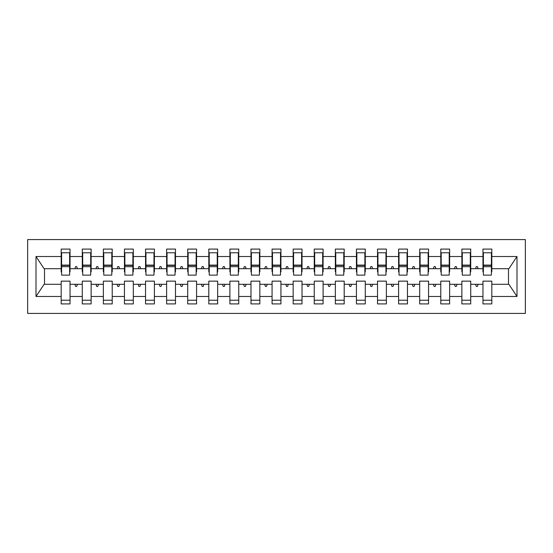 <?xml version="1.0" encoding="UTF-8"?>
<svg xmlns="http://www.w3.org/2000/svg" width="553" height="553" viewBox="0 0 553 553"><rect width="100%" height="100%" fill="white"/><g stroke="black" fill="none" stroke-linecap="round" stroke-linejoin="round"><path stroke-width="0.83" d="M27.65 313.406L525.35 313.406L525.35 239.594L27.65 239.594L27.65 313.406M491.396 271.862L491.817 271.862L491.817 268.696L508.905 268.696L517 256.516L517 296.484L491.817 296.484L491.817 281.138L482.963 281.138L482.963 284.304L470.727 284.304L470.727 281.138L461.873 281.138L461.873 284.304L449.637 284.304L449.637 281.138L440.782 281.138L440.782 284.304L428.554 284.304L428.554 281.138L419.692 281.138L419.692 284.304L407.464 284.304L407.464 281.138L398.602 281.138L398.602 284.304L386.374 284.304L386.374 281.138L377.519 281.138L377.519 284.304L365.284 284.304L365.284 281.138L356.429 281.138L356.429 284.304L344.194 284.304L344.194 281.138L335.339 281.138L335.339 284.304L323.104 284.304L323.104 281.138L314.249 281.138L314.249 284.304L302.021 284.304L302.021 281.138L293.159 281.138L293.159 284.304L280.931 284.304L280.931 281.138L272.069 281.138L272.069 284.304L259.841 284.304L259.841 281.138L250.979 281.138L250.979 284.304L238.751 284.304L238.751 281.138L229.896 281.138L229.896 284.304L217.661 284.304L217.661 281.138L208.806 281.138L208.806 284.304L196.571 284.304L196.571 281.138L187.716 281.138L187.716 284.304L175.481 284.304L175.481 281.138L166.626 281.138L166.626 284.304L154.398 284.304L154.398 281.138L145.536 281.138L145.536 284.304L133.308 284.304L133.308 281.138L124.446 281.138L124.446 284.304L112.218 284.304L112.218 281.138L103.363 281.138L103.363 284.304L91.127 284.304L91.127 281.138L82.273 281.138L82.273 284.304L70.037 284.304L70.037 303.915L61.183 303.915L61.183 284.304L44.095 284.304L36 296.484L36 256.516L44.095 268.696L61.183 268.696L61.183 256.516L36 256.516M491.817 296.484L491.817 303.915L482.963 303.915L482.963 284.304M491.817 268.696L491.817 249.085L482.963 249.085L482.963 256.516L470.727 256.516L470.727 271.862L470.306 271.862M483.384 271.862L482.963 271.862L482.963 256.516M482.963 296.484L470.727 296.484L470.727 303.915L461.873 303.915L461.873 284.304M470.727 256.516L470.727 249.085L461.873 249.085L461.873 256.516L449.637 256.516L449.637 271.862L449.216 271.862M462.294 271.862L461.873 271.862L461.873 256.516M461.873 296.484L449.637 296.484L449.637 303.915L440.782 303.915L440.782 284.304M449.637 256.516L449.637 249.085L440.782 249.085L440.782 256.516L428.554 256.516L428.554 271.862L428.133 271.862M441.204 271.862L440.782 271.862L440.782 256.516M440.782 296.484L428.554 296.484L428.554 303.915L419.692 303.915L419.692 284.304M428.554 256.516L428.554 249.085L419.692 249.085L419.692 256.516L407.464 256.516L407.464 271.862L407.043 271.862M420.114 271.862L419.692 271.862L419.692 256.516M419.692 296.484L407.464 296.484L407.464 303.915L398.602 303.915L398.602 284.304M407.464 256.516L407.464 249.085L398.602 249.085L398.602 256.516L386.374 256.516L386.374 271.862L385.953 271.862M399.024 271.862L398.602 271.862L398.602 256.516M398.602 296.484L386.374 296.484L386.374 303.915L377.519 303.915L377.519 284.304M386.374 256.516L386.374 249.085L377.519 249.085L377.519 256.516L365.284 256.516L365.284 271.862L364.862 271.862M377.941 271.862L377.519 271.862L377.519 256.516M377.519 296.484L365.284 296.484L365.284 303.915L356.429 303.915L356.429 284.304M365.284 256.516L365.284 249.085L356.429 249.085L356.429 256.516L344.194 256.516L344.194 271.862L343.772 271.862M356.851 271.862L356.429 271.862L356.429 256.516M356.429 296.484L344.194 296.484L344.194 303.915L335.339 303.915L335.339 284.304M344.194 256.516L344.194 249.085L335.339 249.085L335.339 256.516L323.104 256.516L323.104 271.862L322.682 271.862M335.761 271.862L335.339 271.862L335.339 256.516M335.339 296.484L323.104 296.484L323.104 303.915L314.249 303.915L314.249 284.304M323.104 256.516L323.104 249.085L314.249 249.085L314.249 256.516L302.021 256.516L302.021 271.862L301.599 271.862M314.671 271.862L314.249 271.862L314.249 256.516M314.249 296.484L302.021 296.484L302.021 303.915L293.159 303.915L293.159 284.304M302.021 256.516L302.021 249.085L293.159 249.085L293.159 256.516L280.931 256.516L280.931 271.862L280.509 271.862M293.581 271.862L293.159 271.862L293.159 256.516M293.159 296.484L280.931 296.484L280.931 303.915L272.069 303.915L272.069 284.304M280.931 256.516L280.931 249.085L272.069 249.085L272.069 256.516L259.841 256.516L259.841 271.862L259.419 271.862M272.491 271.862L272.069 271.862L272.069 256.516M272.069 296.484L259.841 296.484L259.841 303.915L250.979 303.915L250.979 284.304M259.841 256.516L259.841 249.085L250.979 249.085L250.979 256.516L238.751 256.516L238.751 271.862L238.329 271.862M251.401 271.862L250.979 271.862L250.979 256.516M250.979 296.484L238.751 296.484L238.751 303.915L229.896 303.915L229.896 284.304M238.751 256.516L238.751 249.085L229.896 249.085L229.896 256.516L217.661 256.516L217.661 271.862L217.239 271.862M230.318 271.862L229.896 271.862L229.896 256.516M229.896 296.484L217.661 296.484L217.661 303.915L208.806 303.915L208.806 284.304M217.661 256.516L217.661 249.085L208.806 249.085L208.806 256.516L196.571 256.516L196.571 271.862L196.149 271.862M209.228 271.862L208.806 271.862L208.806 256.516M208.806 296.484L196.571 296.484L196.571 303.915L187.716 303.915L187.716 284.304M196.571 256.516L196.571 249.085L187.716 249.085L187.716 256.516L175.481 256.516L175.481 271.862L175.059 271.862M188.138 271.862L187.716 271.862L187.716 256.516M187.716 296.484L175.481 296.484L175.481 303.915L166.626 303.915L166.626 284.304M175.481 256.516L175.481 249.085L166.626 249.085L166.626 256.516L154.398 256.516L154.398 271.862L153.976 271.862M167.047 271.862L166.626 271.862L166.626 256.516M166.626 296.484L154.398 296.484L154.398 303.915L145.536 303.915L145.536 284.304M154.398 256.516L154.398 249.085L145.536 249.085L145.536 256.516L133.308 256.516L133.308 271.862L132.886 271.862M145.957 271.862L145.536 271.862L145.536 256.516M145.536 296.484L133.308 296.484L133.308 303.915L124.446 303.915L124.446 284.304M133.308 256.516L133.308 249.085L124.446 249.085L124.446 256.516L112.218 256.516L112.218 271.862L111.796 271.862M124.867 271.862L124.446 271.862L124.446 256.516M124.446 296.484L112.218 296.484L112.218 303.915L103.363 303.915L103.363 284.304M112.218 256.516L112.218 249.085L103.363 249.085L103.363 256.516L91.127 256.516L91.127 271.862L90.706 271.862M103.784 271.862L103.363 271.862L103.363 256.516M103.363 296.484L91.127 296.484L91.127 303.915L82.273 303.915L82.273 284.304M91.127 256.516L91.127 249.085L82.273 249.085L82.273 256.516L70.037 256.516L70.037 249.085L61.183 249.085L61.183 256.516M82.694 271.862L82.273 271.862L82.273 256.516M70.037 284.304L70.037 281.138L61.183 281.138L61.183 284.304M61.183 268.696L61.183 271.862L61.604 271.862M470.727 296.484L470.727 284.304M449.637 296.484L449.637 284.304M428.554 296.484L428.554 284.304M407.464 296.484L407.464 284.304M386.374 296.484L386.374 284.304M365.284 296.484L365.284 284.304M344.194 296.484L344.194 284.304M323.104 296.484L323.104 284.304M302.021 296.484L302.021 284.304M280.931 296.484L280.931 284.304M259.841 296.484L259.841 284.304M238.751 296.484L238.751 284.304M217.661 296.484L217.661 284.304M196.571 296.484L196.571 284.304M175.481 296.484L175.481 284.304M154.398 296.484L154.398 284.304M133.308 296.484L133.308 284.304M112.218 296.484L112.218 284.304M91.127 296.484L91.127 284.304M517 256.516L491.817 256.516M82.273 296.484L70.037 296.484M61.183 296.484L36 296.484M475.552 268.696L478.138 268.696L477.37 266.587L476.32 266.587L475.552 268.696L470.727 268.696M482.963 268.696L478.138 268.696M475.552 284.304L476.32 286.413L477.37 286.413L478.138 284.304M454.462 268.696L457.055 268.696L456.28 266.587L455.23 266.587L454.462 268.696L449.637 268.696M461.873 268.696L457.055 268.696M454.462 284.304L455.23 286.413L456.28 286.413L457.055 284.304M433.372 268.696L435.964 268.696L435.197 266.587L434.14 266.587L433.372 268.696L428.554 268.696M440.782 268.696L435.964 268.696M433.372 284.304L434.14 286.413L435.197 286.413L435.964 284.304M412.282 268.696L414.874 268.696L414.107 266.587L413.05 266.587L412.282 268.696L407.464 268.696M419.692 268.696L414.874 268.696M412.282 284.304L413.05 286.413L414.107 286.413L414.874 284.304M391.192 268.696L393.784 268.696L393.017 266.587L391.959 266.587L391.192 268.696L386.374 268.696M398.602 268.696L393.784 268.696M391.192 284.304L391.959 286.413L393.017 286.413L393.784 284.304M370.109 268.696L372.694 268.696L371.927 266.587L370.876 266.587L370.109 268.696L365.284 268.696M377.519 268.696L372.694 268.696M370.109 284.304L370.876 286.413L371.927 286.413L372.694 284.304M349.019 268.696L351.604 268.696L350.837 266.587L349.786 266.587L349.019 268.696L344.194 268.696M356.429 268.696L351.604 268.696M349.019 284.304L349.786 286.413L350.837 286.413L351.604 284.304M327.929 268.696L330.514 268.696L329.747 266.587L328.696 266.587L327.929 268.696L323.104 268.696M335.339 268.696L330.514 268.696M327.929 284.304L328.696 286.413L329.747 286.413L330.514 284.304M306.839 268.696L309.431 268.696L308.664 266.587L307.606 266.587L306.839 268.696L302.021 268.696M314.249 268.696L309.431 268.696M306.839 284.304L307.606 286.413L308.664 286.413L309.431 284.304M285.749 268.696L288.341 268.696L287.574 266.587L286.516 266.587L285.749 268.696L280.931 268.696M293.159 268.696L288.341 268.696M285.749 284.304L286.516 286.413L287.574 286.413L288.341 284.304M264.659 268.696L267.251 268.696L266.484 266.587L265.426 266.587L264.659 268.696L259.841 268.696M272.069 268.696L267.251 268.696M264.659 284.304L265.426 286.413L266.484 286.413L267.251 284.304M243.569 268.696L246.161 268.696L245.394 266.587L244.336 266.587L243.569 268.696L238.751 268.696M250.979 268.696L246.161 268.696M243.569 284.304L244.336 286.413L245.394 286.413L246.161 284.304M222.486 268.696L225.071 268.696L224.304 266.587L223.253 266.587L222.486 268.696L217.661 268.696M229.896 268.696L225.071 268.696M222.486 284.304L223.253 286.413L224.304 286.413L225.071 284.304M201.396 268.696L203.981 268.696L203.214 266.587L202.163 266.587L201.396 268.696L196.571 268.696M208.806 268.696L203.981 268.696M201.396 284.304L202.163 286.413L203.214 286.413L203.981 284.304M180.306 268.696L182.891 268.696L182.124 266.587L181.073 266.587L180.306 268.696L175.481 268.696M187.716 268.696L182.891 268.696M180.306 284.304L181.073 286.413L182.124 286.413L182.891 284.304M159.216 268.696L161.808 268.696L161.041 266.587L159.983 266.587L159.216 268.696L154.398 268.696M166.626 268.696L161.808 268.696M159.216 284.304L159.983 286.413L161.041 286.413L161.808 284.304M138.126 268.696L140.718 268.696L139.95 266.587L138.893 266.587L138.126 268.696L133.308 268.696M145.536 268.696L140.718 268.696M138.126 284.304L138.893 286.413L139.95 286.413L140.718 284.304M117.036 268.696L119.628 268.696L118.86 266.587L117.803 266.587L117.036 268.696L112.218 268.696M124.446 268.696L119.628 268.696M117.036 284.304L117.803 286.413L118.86 286.413L119.628 284.304M95.946 268.696L98.538 268.696L97.77 266.587L96.72 266.587L95.946 268.696L91.127 268.696M103.363 268.696L98.538 268.696M95.946 284.304L96.72 286.413L97.77 286.413L98.538 284.304M74.862 268.696L77.448 268.696L76.68 266.587L75.63 266.587L74.862 268.696L70.037 268.696L70.037 256.516M82.273 268.696L77.448 268.696M74.862 284.304L75.63 286.413L76.68 286.413L77.448 284.304M70.037 268.696L70.037 271.862L69.616 271.862M517 296.484L508.905 284.304L491.817 284.304M44.523 268.696L44.523 284.304M508.477 284.304L508.477 268.696M61.183 252.776L61.604 252.776L61.183 252.776M61.604 266.691L61.604 252.776L70.037 252.776L69.616 252.776L69.616 275.131L61.604 275.131L61.604 266.691L69.616 266.691M61.183 300.224L70.037 300.224M82.273 252.776L82.694 252.776L82.273 252.776M82.694 266.691L82.694 252.776L91.127 252.776L90.706 252.776L90.706 275.131L82.694 275.131L82.694 266.691L90.706 266.691M82.273 300.224L91.127 300.224M103.363 252.776L103.784 252.776L103.363 252.776M103.784 266.691L103.784 252.776L112.218 252.776L111.796 252.776L111.796 275.131L103.784 275.131L103.784 266.691L111.796 266.691M103.363 300.224L112.218 300.224M124.446 252.776L124.867 252.776L124.446 252.776M124.867 266.691L124.867 252.776L133.308 252.776L132.886 252.776L132.886 275.131L124.867 275.131L124.867 266.691L132.886 266.691M124.446 300.224L133.308 300.224M145.536 252.776L145.957 252.776L145.536 252.776M145.957 266.691L145.957 252.776L154.398 252.776L153.976 252.776L153.976 275.131L145.957 275.131L145.957 266.691L153.976 266.691M145.536 300.224L154.398 300.224M166.626 252.776L167.047 252.776L166.626 252.776M167.047 266.691L167.047 252.776L175.481 252.776L175.059 252.776L175.059 275.131L167.047 275.131L167.047 266.691L175.059 266.691M166.626 300.224L175.481 300.224M187.716 252.776L188.138 252.776L187.716 252.776M188.138 266.691L188.138 252.776L196.571 252.776L196.149 252.776L196.149 275.131L188.138 275.131L188.138 266.691L196.149 266.691M187.716 300.224L196.571 300.224M208.806 252.776L209.228 252.776L208.806 252.776M209.228 266.691L209.228 252.776L217.661 252.776L217.239 252.776L217.239 275.131L209.228 275.131L209.228 266.691L217.239 266.691M208.806 300.224L217.661 300.224M229.896 252.776L230.318 252.776L229.896 252.776M230.318 266.691L230.318 252.776L238.751 252.776L238.329 252.776L238.329 275.131L230.318 275.131L230.318 266.691L238.329 266.691M229.896 300.224L238.751 300.224M250.979 252.776L251.401 252.776L250.979 252.776M251.401 266.691L251.401 252.776L259.841 252.776L259.419 252.776L259.419 275.131L251.401 275.131L251.401 266.691L259.419 266.691M250.979 300.224L259.841 300.224M272.069 252.776L272.491 252.776L272.069 252.776M272.491 266.691L272.491 252.776L280.931 252.776L280.509 252.776L280.509 275.131L272.491 275.131L272.491 266.691L280.509 266.691M272.069 300.224L280.931 300.224M293.159 252.776L293.581 252.776L293.159 252.776M293.581 266.691L293.581 252.776L302.021 252.776L301.599 252.776L301.599 275.131L293.581 275.131L293.581 266.691L301.599 266.691M293.159 300.224L302.021 300.224M314.249 252.776L314.671 252.776L314.249 252.776M314.671 266.691L314.671 252.776L323.104 252.776L322.682 252.776L322.682 275.131L314.671 275.131L314.671 266.691L322.682 266.691M314.249 300.224L323.104 300.224M335.339 252.776L335.761 252.776L335.339 252.776M335.761 266.691L335.761 252.776L344.194 252.776L343.772 252.776L343.772 275.131L335.761 275.131L335.761 266.691L343.772 266.691M335.339 300.224L344.194 300.224M356.429 252.776L356.851 252.776L356.429 252.776M356.851 266.691L356.851 252.776L365.284 252.776L364.862 252.776L364.862 275.131L356.851 275.131L356.851 266.691L364.862 266.691M356.429 300.224L365.284 300.224M377.519 252.776L377.941 252.776L377.519 252.776M377.941 266.691L377.941 252.776L386.374 252.776L385.953 252.776L385.953 275.131L377.941 275.131L377.941 266.691L385.953 266.691M377.519 300.224L386.374 300.224M398.602 252.776L399.024 252.776L398.602 252.776M399.024 266.691L399.024 252.776L407.464 252.776L407.043 252.776L407.043 275.131L399.024 275.131L399.024 266.691L407.043 266.691M398.602 300.224L407.464 300.224M419.692 252.776L420.114 252.776L419.692 252.776M420.114 266.691L420.114 252.776L428.554 252.776L428.133 252.776L428.133 275.131L420.114 275.131L420.114 266.691L428.133 266.691M419.692 300.224L428.554 300.224M440.782 252.776L441.204 252.776L440.782 252.776M441.204 266.691L441.204 252.776L449.637 252.776L449.216 252.776L449.216 275.131L441.204 275.131L441.204 266.691L449.216 266.691M440.782 300.224L449.637 300.224M461.873 252.776L462.294 252.776L461.873 252.776M462.294 266.691L462.294 252.776L470.727 252.776L470.306 252.776L470.306 275.131L462.294 275.131L462.294 266.691L470.306 266.691M461.873 300.224L470.727 300.224M482.963 252.776L483.384 252.776L482.963 252.776M483.384 266.691L483.384 252.776L491.817 252.776L491.396 252.776L491.396 275.131L483.384 275.131L483.384 266.691L491.396 266.691M482.963 300.224L491.817 300.224M69.616 258.051L70.037 258.051M61.183 258.051L61.604 258.051M61.604 265.426L69.616 265.426M90.706 258.051L91.127 258.051M82.273 258.051L82.694 258.051M82.694 265.426L90.706 265.426M111.796 258.051L112.218 258.051M103.363 258.051L103.784 258.051M103.784 265.426L111.796 265.426M132.886 258.051L133.308 258.051M124.446 258.051L124.867 258.051M124.867 265.426L132.886 265.426M153.976 258.051L154.398 258.051M145.536 258.051L145.957 258.051M145.957 265.426L153.976 265.426M175.059 258.051L175.481 258.051M166.626 258.051L167.047 258.051M167.047 265.426L175.059 265.426M196.149 258.051L196.571 258.051M187.716 258.051L188.138 258.051M188.138 265.426L196.149 265.426M217.239 258.051L217.661 258.051M208.806 258.051L209.228 258.051M209.228 265.426L217.239 265.426M238.329 258.051L238.751 258.051M229.896 258.051L230.318 258.051M230.318 265.426L238.329 265.426M259.419 258.051L259.841 258.051M250.979 258.051L251.401 258.051M251.401 265.426L259.419 265.426M280.509 258.051L280.931 258.051M272.069 258.051L272.491 258.051M272.491 265.426L280.509 265.426M301.599 258.051L302.021 258.051M293.159 258.051L293.581 258.051M293.581 265.426L301.599 265.426M322.682 258.051L323.104 258.051M314.249 258.051L314.671 258.051M314.671 265.426L322.682 265.426M343.772 258.051L344.194 258.051M335.339 258.051L335.761 258.051M335.761 265.426L343.772 265.426M364.862 258.051L365.284 258.051M356.429 258.051L356.851 258.051M356.851 265.426L364.862 265.426M385.953 258.051L386.374 258.051M377.519 258.051L377.941 258.051M377.941 265.426L385.953 265.426M407.043 258.051L407.464 258.051M398.602 258.051L399.024 258.051M399.024 265.426L407.043 265.426M428.133 258.051L428.554 258.051M419.692 258.051L420.114 258.051M420.114 265.426L428.133 265.426M449.216 258.051L449.637 258.051M440.782 258.051L441.204 258.051M441.204 265.426L449.216 265.426M470.306 258.051L470.727 258.051M461.873 258.051L462.294 258.051M462.294 265.426L470.306 265.426M491.396 258.051L491.817 258.051M482.963 258.051L483.384 258.051M483.384 265.426L491.396 265.426M61.604 265.108L69.616 265.108M82.694 265.108L90.706 265.108M103.784 265.108L111.796 265.108M124.867 265.108L132.886 265.108M145.957 265.108L153.976 265.108M167.047 265.108L175.059 265.108M188.138 265.108L196.149 265.108M209.228 265.108L217.239 265.108M230.318 265.108L238.329 265.108M251.401 265.108L259.419 265.108M272.491 265.108L280.509 265.108M293.581 265.108L301.599 265.108M314.671 265.108L322.682 265.108M335.761 265.108L343.772 265.108M356.851 265.108L364.862 265.108M377.941 265.108L385.953 265.108M399.024 265.108L407.043 265.108M420.114 265.108L428.133 265.108M441.204 265.108L449.216 265.108M462.294 265.108L470.306 265.108M483.384 265.108L491.396 265.108"/></g></svg>
